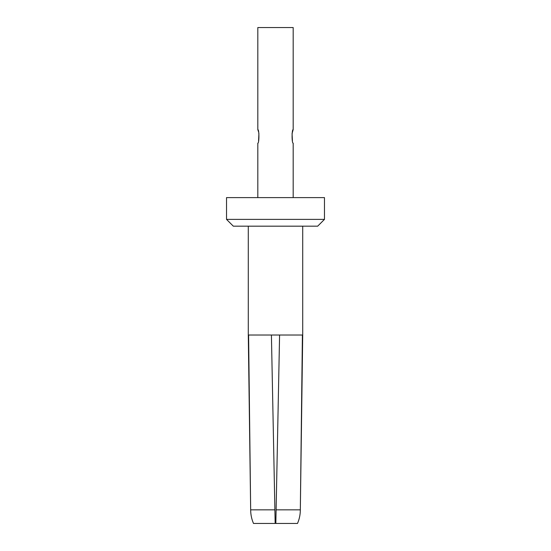 <?xml version="1.0" encoding="UTF-8"?>
<svg xmlns="http://www.w3.org/2000/svg" width="551" height="551" viewBox="0 0 551 551"><rect width="100%" height="100%" fill="white"/><g stroke="black" fill="none" stroke-linecap="round" stroke-linejoin="round"><path stroke-width="0.83" d="M271.416 335.022L248.597 335.022L250.671 509.847L248.287 335.022L248.287 226.185L302.713 226.185L302.713 335.022L300.329 509.847L302.403 335.022L271.416 335.022L275.163 523.45L253.501 523.45C251.621 519.111 250.677 514.572 250.671 509.847L274.887 509.847L275.163 523.45M275.837 523.45L276.113 509.847L300.329 509.847C300.323 514.572 299.379 519.111 297.499 523.45L275.837 523.45L279.584 335.022M317.672 226.179L233.328 226.179L226.523 219.381L324.477 219.381L317.672 226.179M324.477 219.381L324.477 197.609L226.523 197.609L226.523 219.381M293.187 197.609L293.187 143.191C291.72 143.597 291.72 129.182 293.187 129.588L293.187 27.55L257.813 27.55L257.813 129.588C259.287 129.189 259.273 143.611 257.813 143.191L257.813 197.609M293.187 129.588L292.064 133.59L292.423 140.856M258.571 140.863L258.915 133.48M258.571 131.896L257.813 129.588"/></g></svg>
